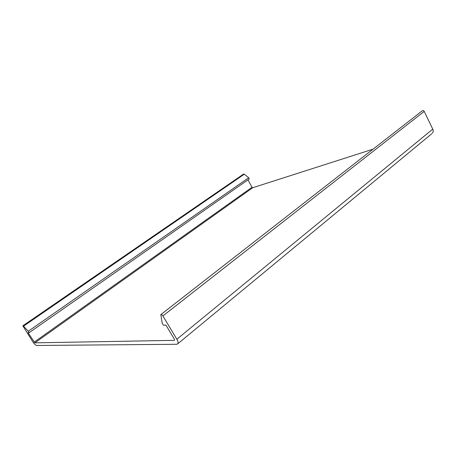 <?xml version="1.0" encoding="UTF-8"?>
<svg xmlns="http://www.w3.org/2000/svg" width="456" height="456" viewBox="0 0 456 456"><rect width="100%" height="100%" fill="white"/><g stroke="black" fill="none" stroke-linecap="round" stroke-linejoin="round"><path stroke-width="0.68" d="M431.746 133.75L177.806 343.784L176.78 344.28L36.566 345.477C35.614 345.283 34.451 344.189 33.077 342.182L22.823 325.835L23.507 326.194L244.325 174.186L243.532 174.084L22.891 325.789M177.806 343.784C178.336 342.815 178.017 341.305 176.848 339.253L162.906 315.928C162.045 314.708 161.344 314.275 160.814 314.629L162.216 323.156L163.47 325.242L165.938 325.105L174.431 339.298L174.426 340.347L34.873 342.849L28.05 332.715L29.161 332.658L28.255 331.255L23.507 326.194M432.413 133.198C433.325 132.063 433.439 130.707 432.75 129.122L424.217 111.372C423.618 110.494 422.957 110.306 422.239 110.825L160.985 314.492M29.161 332.658L249.312 178.917L248.68 177.76L244.325 174.186M34.143 342.16L252.02 187.285L247.961 179.858M252.02 187.285L252.727 187.735L34.873 342.849M373.048 149.175L252.727 187.735M28.255 331.255L248.68 177.76M432.75 129.122L176.848 339.253M162.906 315.928L424.217 111.372"/></g></svg>
